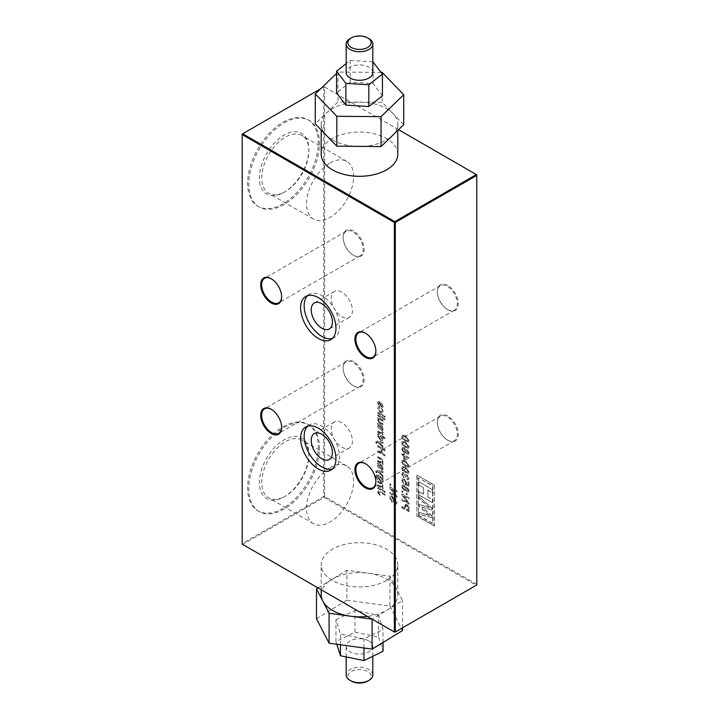<?xml version="1.0" encoding="UTF-8"?>
<svg xmlns="http://www.w3.org/2000/svg" width="719" height="719" viewBox="0 0 719 719"><rect width="100%" height="100%" fill="white"/><g stroke="black" fill="none" stroke-linecap="round" stroke-linejoin="round"><path stroke-width="0.54" stroke-dasharray="3.6 2.7" d="M447.82 416.067A14.82 8.556 -120 0 0 437.341 422.116A14.82 8.556 -120 0 0 447.82 440.271L447.82 440.271A14.82 8.556 -120 0 0 458.3 434.222A14.82 8.556 -120 0 0 447.82 416.067M447.344 440.001L447.82 440.271L447.344 440.001A14.155 8.17 60 0 1 437.341 422.664A14.155 8.17 60 0 1 440.271 416.184A14.155 8.17 60 0 1 447.344 416.885A14.155 8.17 60 0 1 456.592 429.351A14.155 8.17 60 0 1 454.426 440.702A14.155 8.17 60 0 1 447.344 440.001M447.82 285.533A14.82 8.556 -120 0 0 437.341 291.581A14.82 8.556 -120 0 0 447.82 309.736L447.82 309.736A14.82 8.556 -120 0 0 458.3 303.679A14.82 8.556 -120 0 0 447.82 285.533M447.344 309.458L447.82 309.736L447.344 309.458A14.155 8.17 60 0 1 437.341 292.121A14.155 8.17 60 0 1 440.271 285.641A14.155 8.17 60 0 1 447.344 286.342A14.155 8.17 60 0 1 456.592 298.816A14.155 8.17 60 0 1 454.426 310.159A14.155 8.17 60 0 1 447.344 309.458M353.613 231.141A14.82 8.556 -120 0 0 343.134 237.189A14.82 8.556 -120 0 0 353.613 255.344L353.613 255.344A14.82 8.556 -120 0 0 364.093 249.295A14.82 8.556 -120 0 0 353.613 231.141M353.137 255.074L353.613 255.344L353.137 255.074A14.155 8.17 60 0 1 343.134 237.737A14.155 8.17 60 0 1 346.064 231.257A14.155 8.17 60 0 1 353.137 231.958A14.155 8.17 60 0 1 362.385 244.433A14.155 8.17 60 0 1 360.219 255.775A14.155 8.17 60 0 1 353.137 255.074M353.613 361.675A14.82 8.556 -120 0 0 343.134 367.724A14.82 8.556 -120 0 0 353.613 385.878L353.613 385.878A14.82 8.556 -120 0 0 364.093 379.83A14.82 8.556 -120 0 0 353.613 361.675M353.137 385.609L353.613 385.878L353.137 385.609A14.155 8.17 60 0 1 343.134 368.272A14.155 8.17 60 0 1 346.064 361.792A14.155 8.17 60 0 1 353.137 362.493A14.155 8.17 60 0 1 362.385 374.967A14.155 8.17 60 0 1 360.219 386.31A14.155 8.17 60 0 1 353.137 385.609M281.659 427.14A14.155 8.17 -120 0 0 281.659 426.879A14.155 8.17 -120 0 0 271.656 409.542L271.18 409.264L271.656 409.542A14.155 8.17 -120 0 0 271.423 409.408M281.659 296.605A14.155 8.17 -120 0 0 281.659 296.336A14.155 8.17 -120 0 0 271.656 278.999L271.18 278.729L271.656 278.999A14.155 8.17 -120 0 0 271.423 278.873M375.866 350.998A14.155 8.17 -120 0 0 375.866 350.728A14.155 8.17 -120 0 0 365.863 333.391L365.387 333.122L365.863 333.391A14.155 8.17 -120 0 0 365.629 333.265M375.866 481.532A14.155 8.17 -120 0 0 375.866 481.263A14.155 8.17 -120 0 0 365.863 463.926L365.387 463.656L365.863 463.926A14.155 8.17 -120 0 0 365.629 463.8M285.317 496.155L284.14 496.838A34.97 20.195 120 0 0 308.864 454.004A34.97 20.195 120 0 0 284.14 439.722A34.97 20.195 120 0 0 259.406 482.557A34.97 20.195 120 0 0 284.14 496.838L285.317 496.155A33.308 19.233 -60 0 1 268.663 497.809A33.308 19.233 -60 0 1 263.558 471.116A33.308 19.233 -60 0 1 285.317 441.763A33.308 19.233 -60 0 1 301.971 440.118A33.308 19.233 -60 0 1 308.864 455.361A33.308 19.233 -60 0 1 285.317 496.155M285.317 191.569L284.14 192.252A34.97 20.195 120 0 0 308.864 149.417A34.97 20.195 120 0 0 284.14 135.145A34.97 20.195 120 0 0 259.406 177.97A34.97 20.195 120 0 0 284.14 192.252L285.317 191.569A33.308 19.233 -60 0 1 268.663 193.222A33.308 19.233 -60 0 1 263.558 166.529A33.308 19.233 -60 0 1 285.317 137.185A33.308 19.233 -60 0 1 301.971 135.532A33.308 19.233 -60 0 1 308.864 150.783A33.308 19.233 -60 0 1 285.317 191.569M351.258 681.082A11.657 6.732 180 0 1 351.258 671.564A11.657 6.732 180 0 1 367.742 671.564A11.657 6.732 180 0 1 367.742 681.082M372.819 674.961A13.319 7.693 0 0 0 368.919 669.524A13.319 7.693 0 0 0 354.404 667.852A13.319 7.693 0 0 0 346.181 674.961M341.84 422.727A14.991 8.655 -120 0 0 334.344 421.981A14.991 8.655 -120 0 0 332.043 433.997A14.991 8.655 -120 0 0 341.84 447.2A14.991 8.655 -120 0 0 349.326 447.946A14.991 8.655 -120 0 0 351.627 435.939A14.991 8.655 -120 0 0 341.84 422.727M341.84 292.193A14.991 8.655 -120 0 0 334.344 291.447A14.991 8.655 -120 0 0 332.043 303.463A14.991 8.655 -120 0 0 341.84 316.666A14.991 8.655 -120 0 0 349.326 317.412A14.991 8.655 -120 0 0 351.627 305.404A14.991 8.655 -120 0 0 341.84 292.193M332.412 468.959A24.976 14.425 -120 0 0 334.308 468.159A24.976 14.425 -120 0 0 338.137 448.144A24.976 14.425 -120 0 0 321.815 426.124A24.976 14.425 -120 0 0 309.332 424.893A24.976 14.425 -120 0 0 307.687 426.124M332.412 338.424A24.976 14.425 -120 0 0 334.308 337.624A24.976 14.425 -120 0 0 338.137 317.6A24.976 14.425 -120 0 0 321.815 295.59A24.976 14.425 -120 0 0 309.332 294.359A24.976 14.425 -120 0 0 307.687 295.59M372.819 72.592A13.319 7.693 0 0 0 368.919 67.155A13.319 7.693 0 0 0 354.404 65.492A13.319 7.693 0 0 0 346.181 72.592M332.412 139.899A38.305 22.118 0 0 0 358.925 146.379A38.305 22.118 0 0 0 392.385 135.603A38.305 22.118 0 0 0 397.805 124.261A38.305 22.118 0 0 0 392.951 113.494A38.305 22.118 0 0 0 386.588 108.632A38.305 22.118 0 0 0 360.075 102.152A38.305 22.118 0 0 0 326.615 112.919A38.305 22.118 0 0 0 321.195 124.261A38.305 22.118 0 0 0 326.049 135.037A38.305 22.118 0 0 0 332.412 139.899M397.805 154.181A38.305 22.118 0 0 0 386.588 138.542A38.305 22.118 0 0 0 344.841 133.752A38.305 22.118 0 0 0 321.195 154.181M368.919 640.971A13.319 7.693 180 0 1 372.819 646.408A13.319 7.693 180 0 1 364.596 653.508A13.319 7.693 180 0 1 350.081 651.845A13.319 7.693 180 0 1 346.181 646.408A13.319 7.693 180 0 1 354.404 639.299A13.319 7.693 180 0 1 368.919 640.971M321.195 594.739A38.305 22.118 180 0 1 331.693 579.532A38.305 22.118 180 0 1 332.412 579.101A38.305 22.118 180 0 1 368.407 573.232A38.305 22.118 180 0 1 396.214 588.43A38.305 22.118 180 0 1 397.805 594.739A38.305 22.118 180 0 1 387.307 609.946A38.305 22.118 180 0 1 386.588 610.368A38.305 22.118 180 0 1 367.319 616.381M386.588 580.458A38.305 22.118 180 0 1 344.841 585.248A38.305 22.118 180 0 1 321.195 564.819A38.305 22.118 180 0 1 332.412 549.181A38.305 22.118 180 0 1 374.159 544.391A38.305 22.118 180 0 1 397.805 564.819A38.305 22.118 180 0 1 386.588 580.458M330.057 163.015A33.308 19.233 -60 0 1 346.711 161.371A33.308 19.233 -60 0 1 351.816 188.054A33.308 19.233 -60 0 1 330.057 217.408A33.308 19.233 -60 0 1 313.412 219.061A33.308 19.233 -60 0 1 308.298 192.368A33.308 19.233 -60 0 1 330.057 163.015M330.057 467.602A33.308 19.233 -60 0 1 346.711 465.948A33.308 19.233 -60 0 1 351.816 492.641A33.308 19.233 -60 0 1 330.057 521.985A33.308 19.233 -60 0 1 313.412 523.639A33.308 19.233 -60 0 1 308.298 496.946A33.308 19.233 -60 0 1 330.057 467.602M282.962 426.807A49.962 28.841 -60 0 1 307.939 424.336A49.962 28.841 -60 0 1 315.596 464.366A49.962 28.841 -60 0 1 282.962 508.396A49.962 28.841 -60 0 1 257.977 510.867A49.962 28.841 -60 0 1 250.32 470.837A49.962 28.841 -60 0 1 282.962 426.807M284.14 427.49A49.962 28.841 -60 0 1 309.116 425.01A49.962 28.841 -60 0 1 316.773 465.049A49.962 28.841 -60 0 1 284.14 509.07A49.962 28.841 -60 0 1 259.155 511.551A49.962 28.841 -60 0 1 251.497 471.511A49.962 28.841 -60 0 1 284.14 427.49M282.962 122.23A49.962 28.841 -60 0 1 307.939 119.749A49.962 28.841 -60 0 1 315.596 159.789A49.962 28.841 -60 0 1 282.962 203.81A49.962 28.841 -60 0 1 257.977 206.281A49.962 28.841 -60 0 1 250.32 166.251A49.962 28.841 -60 0 1 282.962 122.23M284.14 122.904A49.962 28.841 -60 0 1 309.116 120.433A49.962 28.841 -60 0 1 316.773 160.463A49.962 28.841 -60 0 1 284.14 204.493A49.962 28.841 -60 0 1 259.155 206.964A49.962 28.841 -60 0 1 251.497 166.934A49.962 28.841 -60 0 1 284.14 122.904M476.787 584.403L324.646 496.559L324.646 87.008L476.787 174.843L476.787 584.403L476.311 585.221L394.83 632.262L242.689 544.427L324.17 497.377L476.311 585.221L476.787 584.403M394.237 486.314L394.237 487.356L395.144 487.877L395.144 486.835L394.237 486.314L394.237 487.356M389.887 497.647L392.421 502.527L390.705 498.168L391.936 497.009L393.67 501.727L395.198 503.812L396.466 503.947L397.131 502.096L395.055 497.872L396.322 501.583L395.261 502.698L393.688 498.294L391.981 495.894L390.615 495.759L389.653 497.782L392.421 502.527M392.188 502.662L390.471 498.303L391.702 497.153L391.145 496.937L391.936 497.009L392.889 498.429M392.655 498.573L393.437 501.862L394.965 503.947L396.232 504.082L396.897 502.23L394.812 498.006L396.079 501.718L395.028 502.833L395.72 502.896L394.641 502.051M402.613 444.863L405.507 447.326L408.545 448.117L409.093 446.778L405.507 442.095L402.469 441.304L401.939 442.643L402.379 444.998L405.507 447.326M402.029 453.68L402.029 454.723L403.745 455.72L403.745 459.27L404.653 459.801L409.003 458.434L409.003 457.706L404.653 455.199L404.653 454.147L403.745 453.626L403.745 454.669L401.786 453.815L402.029 454.723M402.613 469.965L405.507 472.428L408.545 473.219L409.093 471.88L405.507 467.197L402.469 466.406L401.939 467.745L402.379 470.1L405.507 472.428M401.939 480.382L403.925 484.067L402.748 480.84L403.116 479.941L404.393 480.148L405.92 482.665L405.381 484.795L409.003 486.053L409.003 482.179L408.095 481.658L408.095 484.669L406.262 484.031L406.738 482.853L404.446 479.133L402.793 478.8L401.696 480.517L403.925 484.067M403.692 484.202L402.514 480.975L402.883 480.076L404.159 480.283L405.687 482.8L405.049 483.833L405.516 483.617L405.381 484.795M406.28 493.27L406.28 494.312L407.188 494.834L407.188 493.791L406.28 493.27L406.28 494.312M404.105 490.439L405.902 489.927L407.305 491.976L408.536 492.111L409.093 490.718L407.287 487.365L405.902 487.77L404.078 485.199L402.559 485.037L401.939 486.574L403.871 490.583L405.902 489.927L405.201 490.771L405.669 490.061L407.305 491.976M407.071 492.111L408.293 492.245L408.859 490.852L407.053 487.5L405.669 487.904L406.298 487.239L405.669 487.904L404.078 485.199M377.933 487.257L377.933 488.3L383.092 491.284L383.092 490.232L377.933 487.257L377.933 488.3M377.843 492.164L379.902 495.508L378.904 492.021L378.419 492.722L380.135 492.398L384.998 495.202L384.998 494.052L378.347 490.834L377.601 492.299L379.902 495.508M375.938 471.448L376.828 472.707L377.116 471.565L377.978 471.691L383.092 476.85L383.092 475.744L379.129 471.871L383.092 472.554L383.092 471.457L376.72 470.469L375.704 471.583L376.037 472.149M375.803 472.284L376.594 472.841L376.882 471.7L377.763 471.655M377.933 460.376L377.933 461.418L383.092 464.402L383.092 463.351L382.14 463.072L383.182 461.589L381.933 458.974L377.933 456.61L377.933 457.652L381.016 459.432L382.373 461.409L381.987 462.308L377.933 460.376L377.933 461.418M375.938 442.059L376.828 443.317L377.116 442.167L377.978 442.302L383.092 447.452L383.092 446.346L379.129 442.482L383.092 443.165L383.092 442.068L376.72 441.08L375.704 442.194L376.037 442.751M375.803 442.895L376.594 443.452L376.882 442.302L377.763 442.266M377.933 430.978L377.933 432.029L383.092 435.004L382.373 433.647L383.182 432.901L382.939 431.786L382.157 431.661L382.373 432.47L381.708 433L377.933 430.978L377.933 432.029M377.691 432.164L382.859 435.148L382.14 433.791L383.182 432.901L382.939 431.786M382.706 431.921L381.924 431.795L382.373 432.47L381.474 433.135L380.675 432.568M377.933 417.173L377.933 418.224L378.778 418.71L377.843 419.977L379.102 422.601L383.092 424.965L383.092 423.922L379.38 421.72L378.652 420.175L379.039 419.285L383.092 421.199L383.092 420.157L377.933 417.173L377.933 418.224M384.09 415.708L384.09 416.759L384.998 417.281L384.998 416.229L383.856 415.843L384.09 416.759M379.506 407.062L378.194 407.017L377.601 408.41L380.261 412.616L382.319 413.021L382.948 411.502L381.322 408.212L382.131 411.016L381.753 411.915L380.279 411.583L378.419 408.913L379.83 408.024L379.74 406.927L378.428 406.882L377.843 408.275L380.495 412.481L382.562 412.886L383.182 411.358L381.555 408.077L382.373 410.882L381.987 411.771L380.513 411.448L378.652 408.778L379.83 408.024L379.74 406.927M402.029 506.5L402.029 507.65L409.093 511.73L409.021 507.488L407.062 504.486L405.48 504.28L404.923 508.171L402.029 506.5L402.029 507.65M377.843 402.829L379.56 406.298L378.652 403.287L379.389 402.433L381.69 407.421L382.823 407.421L383.182 406.172L381.735 403.053L382.373 405.624L381.78 406.424L379.479 401.436L378.401 401.337L377.601 402.964L379.56 406.298M379.326 406.433L378.419 403.422L378.94 402.406L379.803 403.035M379.569 403.17L381.447 407.556L382.823 407.421L383.182 406.172M382.948 406.307L381.501 403.188L382.373 405.624L381.51 406.163M377.933 412.158L377.933 413.2L383.092 416.184L383.092 415.133L377.933 412.158L377.933 413.2M377.933 414.665L377.933 415.708L384.998 419.788L384.998 418.746L377.933 414.665L377.933 415.708M377.933 424.183L378.562 424.866L377.843 426.574L379.299 429.369L380.764 428.83L381.196 426.493L382.373 428.524L381.645 430.618L382.598 430.618L383.182 428.803L382.05 425.882L377.933 423.14L377.691 424.318L378.562 424.866M378.329 425.001L377.601 426.709L379.066 429.504L380.531 428.964L380.333 429.477L381.196 426.493M380.953 426.628L382.131 428.659L381.322 429.656L382.095 429.495L381.322 429.656L381.645 430.618M377.933 433.494L377.933 434.537L378.706 434.986L377.843 436.091L380.504 440.109L382.616 440.495L383.182 439.183L382.382 437.107L384.998 438.617L384.998 437.574L377.933 433.494L377.933 434.537M377.933 450.642L377.933 451.793L384.998 455.873L384.998 454.723L382.095 453.051L382.095 449.078L384.998 450.75L384.998 449.6L377.933 445.519L377.933 446.67L381.286 448.602L381.286 452.584L377.933 450.642L377.933 451.793M377.933 463.611L378.562 464.294L377.843 466.002L379.299 468.797L380.764 468.258L381.196 465.921L382.373 467.952L381.645 470.046L382.598 470.055L383.182 468.24L382.05 465.31L377.933 462.569L377.691 463.755L378.562 464.294M378.329 464.429L377.601 466.137L379.066 468.932L380.531 468.393L380.333 468.905L381.196 465.921M380.953 466.056L382.131 468.087L381.322 469.085L382.095 468.923L381.322 469.085L381.645 470.046M375.938 476.293L377.565 479.582L376.756 476.742L377.574 475.672L378.562 476.176L377.933 477.407L380.531 481.388L382.634 481.757L383.182 480.49L382.463 478.432L383.092 478.791L383.092 477.749L376.558 474.63L375.704 476.427L377.565 479.582M377.331 479.717L376.513 476.877L377.574 475.672L378.329 476.32L377.933 477.407M384.09 490.807L384.09 491.859L384.998 492.38L384.998 491.329L383.856 490.942L384.09 491.859M377.933 484.741L377.933 485.792L383.092 488.767L383.092 487.725L382.14 487.446L383.182 485.963L381.933 483.348L377.933 480.975L377.933 482.027L381.016 483.806L382.373 485.783L381.987 486.673L377.933 484.741L377.933 485.792M402.029 490.807L402.029 491.859L402.928 492.38L402.928 491.329L401.786 490.942L402.029 491.859M402.029 498.968L402.029 500.118L409.093 504.199L409.093 502.985L403.817 496.029L409.093 499.076L409.093 497.925L402.029 493.845L402.029 495.058L407.296 502.015L402.029 498.968L402.029 500.118M401.939 474.1L403.925 477.784L402.748 474.531L403.125 473.614L404.159 473.74L405.381 476.643L406.19 477.012L407.269 475.951L408.275 477.776L407.188 478.521L407.278 479.618L408.527 479.636L409.093 478.279L407.296 474.917L405.893 475.223L404.15 472.689L402.595 472.536L401.696 474.234L403.925 477.784M403.692 477.928L402.514 474.666L402.892 473.749L403.925 473.875L405.139 476.787L405.956 477.146L407.026 476.086L406.325 475.987L407.269 475.951L408.275 477.776L406.954 478.656L407.278 479.618M407.044 479.753L408.293 479.78L408.859 478.414L407.062 475.052L405.66 475.358L406.253 474.81L405.66 475.358L404.15 472.689M402.613 463.683L405.507 466.146L408.545 466.946L409.093 465.606L405.507 460.924L402.469 460.133L401.939 461.472L402.379 463.818L405.507 466.146M404.105 452.79L405.902 452.278L407.305 454.327L408.536 454.462L409.093 453.06L407.287 449.708L405.902 450.121L404.078 447.542L402.559 447.38L401.939 448.917L403.871 452.925L405.902 452.278L405.201 453.114L405.669 452.413L407.305 454.327M407.071 454.462L408.293 454.597L408.859 453.204L407.053 449.842L405.669 450.256L406.298 449.591L405.669 450.256L404.078 447.542M402.613 438.581L405.507 441.044L408.545 441.843L409.093 440.495L405.507 435.813L402.469 435.031L401.939 436.37L402.379 438.716L405.507 441.044M389.977 492.012L389.977 493.162L397.041 497.242L397.041 496.029L391.774 489.073L397.041 492.12L397.041 490.969L389.977 486.889L389.977 488.102L395.252 495.058L389.977 492.012L389.977 493.162M389.977 483.851L389.977 484.903L390.884 485.424L390.884 484.381L389.977 483.851L389.977 484.903M417.101 516.017L434.312 525.949L434.312 485.082L417.101 475.151L416.867 516.152L434.312 525.949M398.533 129.663L324.17 86.738L320.665 88.761M323.703 87.008L323.703 496.559L242.213 543.609L242.213 134.058L323.703 87.008L324.646 87.008L323.703 87.008M317.969 587.89L346.9 570.257L389.914 576.198L402.514 600.671L372.163 619.176M316.486 618.717L346.9 600.176L346.9 570.257M346.9 600.176L389.914 606.108L389.914 576.198M402.514 627.822L402.514 600.671M389.914 606.108L402.514 630.59M335.962 619.787L355.024 610.449L378.562 615.311L383.038 629.511L363.976 638.849L340.438 633.987L335.962 619.787L335.962 641.546L355.024 632.208L355.024 610.449M355.024 632.208L378.562 637.07L378.562 615.311M383.038 642.462L383.038 629.511M378.562 637.07L383.038 651.27M363.976 648.008L363.976 638.849M340.438 644.754L340.438 633.987M336.816 644.26L335.962 641.546M403.727 124.648L382.184 102.341L337.957 101.963L315.273 123.884M381.205 72.421L337.957 72.053L336.564 73.401M337.957 72.053L337.957 101.963M382.184 72.43L382.184 102.341M382.436 95.789L373.134 83.602L350.198 82.164L336.564 92.904M372.819 61.825L350.198 60.405L346.181 63.569M350.198 60.405L350.198 82.164M373.134 61.843L373.134 83.602M350.081 38.601A13.319 7.693 180 0 1 368.919 38.601M401.786 507.785L409.093 511.73M408.859 511.865L409.021 507.488M408.787 507.623L407.062 504.486M406.828 504.63L405.246 504.414L404.923 506.176M404.689 506.311L404.923 508.171M404.689 508.306L401.786 506.634M408.041 508.297L408.041 510.247L405.507 508.782L405.858 505.61L406.792 505.763L407.979 507.317L408.275 510.104L405.741 508.648L406.1 505.475L407.035 505.628L408.275 508.162M382.131 405.759L381.546 406.559L382.131 405.759M381.277 406.298L381.304 405.696M381.07 405.831L381.106 404.788M380.872 404.932L379.479 401.436M379.246 401.579L378.167 401.472L377.601 402.964M378.419 408.913L379.596 408.158L378.419 408.913M377.691 413.335L383.092 416.184M382.859 416.319L383.092 415.133M382.859 415.267L377.691 412.293M383.856 416.894L384.998 417.281M384.764 417.415L384.998 416.229M384.764 416.373L383.856 415.843M377.691 415.843L384.998 419.788M384.764 419.923L384.998 418.746M384.764 418.88L377.691 414.8M377.691 418.359L378.536 418.844L377.843 419.977M377.601 420.121L379.102 422.601M378.859 422.736L383.092 424.965M382.859 425.1L383.092 423.922M382.859 424.057L379.38 421.72M379.147 421.855L378.652 420.175M378.419 420.309L378.805 419.429L380.378 419.635M380.144 419.77L383.092 421.199M382.859 421.334L383.092 420.157M382.859 420.291L377.691 417.308M381.412 430.753L382.364 430.753L383.182 428.803M382.948 428.937L382.05 425.882M381.816 426.016L377.933 423.14M377.691 423.275L377.691 424.318M379.165 425.747L380.144 426.151L379.111 428.488L378.419 426.942L379.398 425.612L380.378 426.016L379.353 428.353L378.652 426.807L379.165 425.747M382.14 433.791L382.948 433.036L382.14 433.791M382.131 432.604L381.474 433.135L382.131 432.604M380.441 432.703L377.691 431.121M377.691 434.671L378.473 435.121L377.843 436.091M377.601 436.226L380.504 440.109M380.27 440.244L382.382 440.63L383.182 439.183M382.948 439.318L382.382 437.107M382.149 437.242L384.998 438.617M384.764 438.752L384.998 437.574M384.764 437.709L377.691 433.629M380.207 436.127L382.023 439.399L382.373 438.644L380.513 439.057L378.652 436.46L379.012 435.687L378.419 436.595L380.441 435.984L382.131 438.779L380.27 439.192L378.419 436.595L380.441 435.984M376.513 442.886L376.882 442.302L376.513 442.886M377.529 442.401L377.978 442.302M377.736 442.437L383.092 447.452M382.859 447.595L383.092 446.346M382.859 446.481L379.129 442.482M378.886 442.616L383.092 443.165M382.859 443.299L383.092 442.068M382.859 442.203L377.808 441.151M377.574 441.286L376.486 441.214L375.704 442.194M377.691 451.936L384.998 455.873M384.764 456.008L384.998 454.723M384.764 454.857L382.095 453.051M381.861 453.186L382.095 449.078M381.861 449.213L384.998 450.75M384.764 450.885L384.998 449.6M384.764 449.735L377.933 445.519M377.691 445.654L377.933 446.67M377.691 446.805L381.286 448.602M381.043 448.746L381.286 452.584M381.043 452.718L377.691 450.777M377.691 461.553L383.092 464.402M382.859 464.537L383.092 463.351M382.859 463.485L382.14 463.072L383.182 461.589M382.948 461.724L381.933 458.974M381.699 459.108L381.088 458.434M380.854 458.569L377.933 456.61M377.691 456.745L377.933 457.652M377.691 457.787L380.773 459.567L382.373 461.409M382.131 461.544L381.753 462.443L380.702 461.975M380.459 462.11L377.691 460.511M381.412 470.181L382.364 470.19L383.182 468.24M382.948 468.375L382.05 465.31M381.816 465.454L377.933 462.569M377.691 462.703L377.691 463.755M379.165 465.175L380.144 465.579L379.111 467.916L378.419 466.37L379.398 465.04L380.378 465.445L379.353 467.781L378.652 466.236L379.165 465.175M376.513 472.275L376.882 471.7L376.513 472.275M377.529 471.79L377.978 471.691M377.736 471.835L383.092 476.85M382.859 476.985L383.092 475.744M382.859 475.879L379.129 471.871M378.886 472.006L383.092 472.554M382.859 472.698L383.092 471.457M382.859 471.592L377.808 470.541M377.574 470.675L376.486 470.603L375.704 471.583M377.691 477.542L380.531 481.388M380.288 481.532L382.4 481.901L383.182 480.49M382.948 480.625L382.463 478.432M382.22 478.566L383.092 478.791M382.859 478.935L383.092 477.749M382.859 477.883L376.325 474.765L375.704 476.427M380.324 477.47L382.131 480.049L381.78 480.804L382.373 479.915L380.594 480.382L378.742 477.802L379.102 477.021L378.509 477.937L380.558 477.335L382.131 480.049L380.351 480.517L378.509 477.937L380.558 477.335M379.668 495.643L380.009 494.42M379.776 494.555L378.419 492.722L379.902 492.533L384.998 495.202M384.764 495.337L384.998 494.052M384.764 494.187L379.965 491.419L378.113 490.969L377.601 492.299M383.856 491.994L384.998 492.38M384.764 492.515L384.998 491.329M384.764 491.472L383.856 490.942M377.691 488.435L383.092 491.284M382.859 491.419L383.092 490.232M382.859 490.367L377.691 487.392M377.691 485.927L383.092 488.767M382.859 488.902L383.092 487.725M382.859 487.859L382.14 487.446L383.182 485.963M382.948 486.098L381.933 483.348M381.699 483.483L381.088 482.8M380.854 482.934L377.933 480.975M377.691 481.11L377.933 482.027M377.691 482.161L380.773 483.941L382.373 485.783M382.131 485.918L381.753 486.808L380.702 486.341M380.459 486.475L377.691 484.876M403.844 485.334L402.325 485.172L401.939 486.574M401.696 486.709L403.871 490.583M403.862 486.386L405.228 488.776L404.878 489.666L403.889 489.54L402.514 487.176L402.874 486.26L404.096 486.251L405.471 488.632L405.121 489.531L404.123 489.405L402.748 487.033L403.107 486.125L404.096 486.251M407.026 488.534L408.041 490.367L407.071 491.068L406.046 489.208L407.26 488.399L408.275 490.232L407.305 490.933L406.28 489.073L407.26 488.399L406.046 489.208L407.026 488.534M408.041 490.367L407.071 491.068L408.041 490.367M401.786 491.994L402.928 492.38M402.694 492.515L402.928 491.329M402.694 491.472L401.786 490.942M406.046 494.447L407.188 494.834M406.954 494.969L407.188 493.791M406.954 493.926L406.046 493.405M401.786 500.253L409.093 504.199M408.859 504.334L409.093 502.985M408.859 503.12L403.817 496.029M403.584 496.164L409.093 499.076M408.859 499.211L409.093 497.925M408.859 498.06L402.029 493.845M401.786 493.98L402.029 495.058M401.786 495.193L407.296 502.015M407.062 502.15L401.786 499.103M405.139 484.93L409.003 486.053M408.76 486.188L409.003 482.179M408.76 482.314L408.095 481.658M407.862 481.793L408.095 484.669M407.862 484.813L406.262 484.031M406.028 484.166L406.738 482.853M406.496 482.988L404.446 479.133M404.213 479.267L402.559 478.935L401.696 480.517M408.041 477.91L406.954 478.656L408.041 477.91M403.916 472.823L402.361 472.671L401.696 474.234M405.273 472.563L408.311 473.354L409.093 471.88M408.859 472.015L405.507 467.197M405.273 467.332L402.236 466.541L401.939 467.745M401.696 467.88L402.379 470.1M408.041 471.556L407.556 472.365L405.273 471.52L402.514 468.357L403.098 467.476L402.748 468.222C403.206 467.179 404.132 467.188 405.516 468.24L408.275 471.421L407.79 472.221L405.516 471.385L402.514 468.357C402.973 467.314 403.889 467.323 405.273 468.384L408.041 471.556L407.556 472.365L408.041 471.556M405.273 466.289L408.311 467.08L409.093 465.606M408.859 465.741L405.507 460.924M405.273 461.059L402.236 460.268L401.939 461.472M401.696 461.607L402.379 463.818M408.041 465.283L407.556 466.083L405.273 465.238L402.514 462.074L403.098 461.203L402.748 461.94C403.206 460.906 404.132 460.906 405.516 461.966L408.275 465.139L407.79 465.948L405.516 465.103L402.514 462.074C402.973 461.041 403.889 461.05 405.273 462.101L408.041 465.283L407.556 466.083L408.041 465.283M401.786 454.857L403.745 455.72M403.512 455.855L403.745 459.27M403.512 459.414L404.653 459.801M404.42 459.935L409.003 458.434M408.76 458.569L409.003 457.706M408.76 457.841L404.653 455.199M404.42 455.334L404.653 454.147M404.42 454.282L403.745 453.626M403.512 453.761L403.745 454.669M403.512 454.812L401.786 453.815M404.42 458.641L404.42 456.376L406.963 457.85L404.42 458.641L404.653 456.241L407.197 457.706L404.653 458.506M403.844 447.676L402.325 447.515L401.939 448.917M401.696 449.051L403.871 452.925M403.862 448.737L405.228 451.119L404.878 452.008L403.889 451.892L402.514 449.519L402.874 448.602L404.096 448.593L405.471 450.984L405.121 451.874L404.123 451.748L402.748 449.384L403.107 448.467L404.096 448.593M407.026 450.876L408.041 452.718L407.071 453.41L406.046 451.559L407.026 450.876L408.275 452.584L407.305 453.276L406.28 451.424L407.26 450.741L406.046 451.559L407.026 450.876M408.041 452.718L407.071 453.41L408.041 452.718M405.273 447.461L408.311 448.252L409.093 446.778M408.859 446.912L405.507 442.095M405.273 442.23L402.236 441.439L401.939 442.643M401.696 442.778L402.379 444.998M408.041 446.454L407.556 447.254L405.273 446.418L402.514 443.255L403.098 442.374L402.748 443.111C403.206 442.077 404.132 442.086 405.516 443.138L408.275 446.319L407.79 447.119L405.516 446.274L402.514 443.255C402.973 442.212 403.889 442.221 405.273 443.272L408.041 446.454L407.556 447.254L408.041 446.454M405.273 441.187L408.311 441.978L409.093 440.495M408.859 440.639L405.507 435.813M405.273 435.957L402.236 435.166L401.939 436.37M401.696 436.505L402.379 438.716M408.041 440.172L407.556 440.981L405.273 440.136L402.514 436.972L403.098 436.1L402.748 436.837C403.206 435.795 404.132 435.804 405.516 436.864L408.275 440.037L407.79 440.846L405.516 440.001L402.514 436.972C402.973 435.939 403.889 435.948 405.273 436.999L408.041 440.172L407.556 440.981L408.041 440.172M394.407 502.186L393.688 498.294M393.455 498.429L391.981 495.894M391.747 496.029L390.381 495.894L389.653 497.782M389.743 493.297L397.041 497.242M396.807 497.377L397.041 496.029M396.807 496.164L391.774 489.073M391.531 489.208L397.041 492.12M396.807 492.254L397.041 490.969M396.807 491.104L389.977 486.889M389.743 487.024L389.977 488.102M389.743 488.237L395.252 495.058M395.019 495.193L389.743 492.147M394.003 487.491L395.144 487.877M394.902 488.021L395.144 486.835M394.902 486.97L394.003 486.448M389.743 485.037L390.884 485.424M390.651 485.559L390.884 484.381M390.651 484.516L389.743 483.995M418.512 477.596L418.512 515.199L432.892 523.504L432.892 485.9L418.278 477.731L418.512 515.199M418.278 515.334L432.658 523.639L432.658 486.035L418.278 477.731M434.069 526.092L434.312 485.082M434.069 485.217L417.101 475.151M416.867 475.286L416.867 516.152M432.155 509.861L432.155 508.144L419.105 496.703L419.105 498.384L429.396 507.407L419.105 504.549L419.105 506.239L429.396 515.253L419.105 512.395L419.105 514.085L432.155 517.707L432.155 515.99L421.918 507.021L431.921 509.996L432.155 508.144M427.904 496.73L427.904 490.205L432.496 492.857L432.496 489.594L418.916 481.748L418.916 485.01L423.509 487.662L423.509 494.196L418.916 491.544L418.916 494.807L432.496 502.644L432.496 499.381L427.67 496.865L427.904 490.205M431.921 508.279L419.105 496.703M418.871 496.838L419.105 498.384M429.396 507.407L418.871 498.519M429.162 507.542L419.105 504.549M418.871 504.684L419.105 506.239M429.396 515.253L418.871 506.374M429.162 515.388L419.105 512.395M418.871 512.53L419.105 514.085M432.155 517.707L418.871 514.22M431.921 517.842L432.155 515.99M431.921 516.125L421.918 507.021M431.921 509.996L421.685 507.156M427.67 490.34L432.496 492.857M432.263 492.991L432.496 489.594M418.916 481.748L432.263 489.729M418.683 481.883L418.916 485.01M418.683 485.145L423.509 487.662M418.916 491.544L423.275 494.33L423.275 487.806M418.683 491.679L418.916 494.807M418.683 494.942L432.496 502.644M432.263 502.779L432.496 499.381M427.67 496.865L432.263 499.516M324.646 496.559L324.17 497.377L323.703 496.559L324.646 496.559M242.689 544.427L242.213 543.609L242.689 544.427M437.341 422.664L437.341 422.116M437.341 292.121L437.341 291.581M343.134 237.737L343.134 237.189M343.134 368.272L343.134 367.724M308.864 455.361L308.864 454.004M308.864 150.783L308.864 149.417M334.344 421.981L314.32 433.539M334.344 291.447L314.32 303.005M309.332 424.893L305.8 426.933M309.332 294.359L305.8 296.39M397.805 124.261L397.805 130.364M372.819 656.267L372.819 646.408M321.195 589.751L321.195 564.819M346.711 161.371L301.971 135.532M346.711 465.948L301.971 440.118M309.116 425.01L307.939 424.336M309.116 120.433L307.939 119.749M346.064 231.257L264.574 278.298M440.271 416.184L358.781 463.225M346.064 361.792L264.574 408.841M440.271 285.641L358.781 332.69M454.426 310.159L372.936 357.208M360.219 386.31L278.729 433.359M454.426 440.702L372.936 487.743M360.219 255.775L278.729 302.816M259.155 206.964L257.977 206.281M259.155 511.551L257.977 510.867M313.412 523.639L268.663 497.809M313.412 219.061L268.663 193.222M397.805 594.739L397.805 564.819M346.181 656.932L346.181 646.408M321.195 124.261L321.195 130.013M334.308 337.624L330.776 339.665M334.308 468.159L330.776 470.199M349.326 317.412L329.311 328.969M349.326 447.946L329.311 459.504M375.866 481.263L375.866 481.811M375.866 350.728L375.866 351.276M281.659 296.336L281.659 296.884M281.659 426.879L281.659 427.419"/><path stroke-width="1.08" d="M271.18 433.467A14.82 8.556 60 0 1 260.7 415.321A14.82 8.556 60 0 1 271.18 409.264L271.18 409.264A14.82 8.556 60 0 1 281.659 427.419A14.82 8.556 60 0 1 271.18 433.467M271.423 409.408A14.155 8.17 -120 0 0 264.574 408.841A14.155 8.17 -120 0 0 262.408 420.184A14.155 8.17 -120 0 0 271.656 432.658A14.155 8.17 -120 0 0 278.729 433.359A14.155 8.17 -120 0 0 281.659 427.14M271.18 302.933A14.82 8.556 60 0 1 260.7 284.778A14.82 8.556 60 0 1 271.18 278.729L271.18 278.729A14.82 8.556 60 0 1 281.659 296.884A14.82 8.556 60 0 1 271.18 302.933M271.423 278.873A14.155 8.17 -120 0 0 264.574 278.298A14.155 8.17 -120 0 0 262.408 289.649A14.155 8.17 -120 0 0 271.656 302.115A14.155 8.17 -120 0 0 278.729 302.816A14.155 8.17 -120 0 0 281.659 296.605M365.387 357.325A14.82 8.556 60 0 1 354.907 339.17A14.82 8.556 60 0 1 365.387 333.122L365.387 333.122A14.82 8.556 60 0 1 375.866 351.276A14.82 8.556 60 0 1 365.387 357.325M365.629 333.265A14.155 8.17 -120 0 0 358.781 332.69A14.155 8.17 -120 0 0 356.615 344.033A14.155 8.17 -120 0 0 365.863 356.507A14.155 8.17 -120 0 0 372.936 357.208A14.155 8.17 -120 0 0 375.866 350.998M365.387 487.859A14.82 8.556 60 0 1 354.907 469.705A14.82 8.556 60 0 1 365.387 463.656L365.387 463.656A14.82 8.556 60 0 1 375.866 481.811A14.82 8.556 60 0 1 365.387 487.859M365.629 463.8A14.155 8.17 -120 0 0 358.781 463.225A14.155 8.17 -120 0 0 356.615 474.567A14.155 8.17 -120 0 0 365.863 487.042A14.155 8.17 -120 0 0 372.936 487.743A14.155 8.17 -120 0 0 375.866 481.532M368.919 680.399L367.742 681.082A11.657 6.732 180 0 1 351.258 681.082L350.081 680.399A13.319 7.693 0 0 0 368.919 680.399A13.319 7.693 0 0 0 372.819 674.961L372.819 656.267M351.258 47.436A11.657 6.732 0 0 0 367.742 47.436A11.657 6.732 0 0 0 367.742 37.918L368.919 38.601A13.319 7.693 180 0 1 372.819 44.039A13.319 7.693 180 0 1 364.596 51.148A13.319 7.693 180 0 1 350.081 49.476A13.319 7.693 180 0 1 346.181 44.039A13.319 7.693 180 0 1 350.081 38.601L351.258 37.918A11.657 6.732 0 0 0 351.258 47.436M321.815 458.758A14.991 8.655 60 0 1 312.028 445.555A14.991 8.655 60 0 1 314.32 433.539A14.991 8.655 60 0 1 321.815 434.285A14.991 8.655 60 0 1 331.612 447.497A14.991 8.655 60 0 1 329.311 459.504A14.991 8.655 60 0 1 321.815 458.758M321.815 328.224A14.991 8.655 60 0 1 312.028 315.021A14.991 8.655 60 0 1 314.32 303.005A14.991 8.655 60 0 1 321.815 303.751A14.991 8.655 60 0 1 331.612 316.962A14.991 8.655 60 0 1 329.311 328.969A14.991 8.655 60 0 1 321.815 328.224M318.283 428.164A24.976 14.425 -120 0 0 305.8 426.933A24.976 14.425 -120 0 0 301.962 446.948A24.976 14.425 -120 0 0 318.283 468.959A24.976 14.425 -120 0 0 330.776 470.199A24.976 14.425 -120 0 0 334.605 450.175A24.976 14.425 -120 0 0 318.283 428.164M307.687 426.124A24.976 14.425 -120 0 0 306.015 446.526A24.976 14.425 -120 0 0 321.815 466.919A24.976 14.425 -120 0 0 332.412 468.959M318.283 297.63A24.976 14.425 -120 0 0 305.8 296.39A24.976 14.425 -120 0 0 301.962 316.414A24.976 14.425 -120 0 0 318.283 338.424A24.976 14.425 -120 0 0 330.776 339.665A24.976 14.425 -120 0 0 334.605 319.64A24.976 14.425 -120 0 0 318.283 297.63M307.687 295.59A24.976 14.425 -120 0 0 306.015 315.992A24.976 14.425 -120 0 0 321.815 336.384A24.976 14.425 -120 0 0 332.412 338.424M346.181 44.039L346.181 72.592A13.319 7.693 0 0 0 350.081 78.029A13.319 7.693 0 0 0 364.596 79.701A13.319 7.693 0 0 0 372.819 72.592L372.819 44.039M321.195 130.013L321.195 154.181A38.305 22.118 0 0 0 332.412 169.819A38.305 22.118 0 0 0 374.159 174.609A38.305 22.118 0 0 0 397.805 154.181L397.805 130.364M367.319 616.381A38.305 22.118 180 0 1 350.593 616.246A38.305 22.118 180 0 1 322.786 601.039A38.305 22.118 180 0 1 321.195 594.739L321.195 589.751M320.665 88.761L242.689 133.779L394.83 221.623L476.311 174.573L398.533 129.663M476.787 175.391L395.297 222.441L395.297 631.992L476.787 584.942L476.787 174.843L476.311 174.573L476.787 175.391M394.354 631.992L394.354 222.441L242.213 134.597L242.213 544.157L394.354 631.992L395.297 631.992L394.354 631.992M372.163 619.176L329.086 613.271L316.486 588.798L317.969 587.89M402.514 627.822L402.514 630.59L372.1 649.122L329.086 643.19L316.486 618.717L316.486 588.798M372.1 649.122L372.1 619.212M329.086 643.19L329.086 613.271M363.976 648.008L363.976 660.608L383.038 651.27L383.038 642.462M363.976 660.608L340.438 655.737L340.438 644.754M340.438 655.737L336.816 644.26M346.181 656.932L346.181 674.961A13.319 7.693 0 0 0 350.081 680.399L351.258 681.082M336.564 73.401L315.273 93.973L315.273 123.884L336.816 146.182L381.043 146.568L403.727 124.648L403.727 94.728L382.184 72.43L381.205 72.421M315.273 93.973L336.816 116.271L336.816 146.182M336.816 116.271L381.043 116.649L381.043 146.568M381.043 116.649L403.727 94.728M346.181 63.569L336.564 71.154L336.564 92.904L345.866 105.1L368.802 106.538L382.436 95.789L382.436 74.039L372.819 61.825M336.564 71.154L345.866 83.341L345.866 105.1M345.866 83.341L368.802 84.788L368.802 106.538M368.802 84.788L382.436 74.039M368.919 38.601L367.742 37.918A11.657 6.732 0 0 0 351.258 37.918M395.297 222.441L394.83 221.623L394.354 222.441L395.297 222.441M242.213 134.058L242.213 134.597L242.689 133.779L242.213 134.058"/></g></svg>
